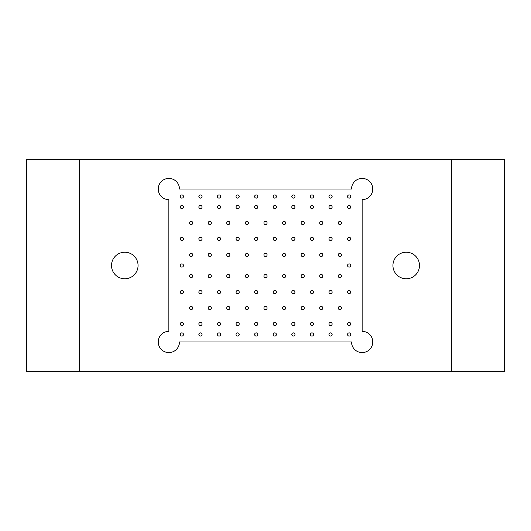 <?xml version="1.0" encoding="UTF-8"?>
<svg xmlns="http://www.w3.org/2000/svg" width="531" height="531" viewBox="0 0 531 531"><rect width="100%" height="100%" fill="white"/><g stroke="black" fill="none" stroke-linecap="round" stroke-linejoin="round"><path stroke-width="0.8" d="M79.65 159.3L26.55 159.3L26.55 371.7L504.45 371.7L504.45 159.3L79.65 159.3L79.65 371.7M179.478 341.964L351.522 341.964A10.62 10.62 0 0 0 362.142 352.584A10.62 10.62 0 0 0 372.762 341.964A10.62 10.62 0 0 0 362.142 331.344L362.142 199.656A10.62 10.62 0 0 0 372.762 189.036A10.62 10.62 0 0 0 362.142 178.416A10.62 10.62 0 0 0 351.522 189.036L179.478 189.036A10.62 10.62 0 0 0 168.858 178.416A10.62 10.62 0 0 0 158.238 189.036A10.62 10.62 0 0 0 168.858 199.656L168.858 331.344A10.62 10.62 0 0 0 158.238 341.964A10.62 10.62 0 0 0 168.858 352.584A10.62 10.62 0 0 0 179.478 341.964M406.215 278.775A13.275 13.275 0 0 1 394.719 258.862A13.275 13.275 0 0 1 417.711 258.862A13.275 13.275 0 0 1 406.215 278.775M124.785 278.775A13.275 13.275 0 0 1 113.289 258.862A13.275 13.275 0 0 1 136.281 258.862A13.275 13.275 0 0 1 124.785 278.775M350.725 196.53A1.593 1.593 0 0 1 348.336 197.904A1.593 1.593 0 0 1 348.336 195.149A1.593 1.593 0 0 1 350.725 196.53M183.46 238.89A1.593 1.593 0 0 1 181.071 240.271A1.593 1.593 0 0 1 181.071 237.516A1.593 1.593 0 0 1 183.46 238.89M202.045 238.89A1.593 1.593 0 0 1 199.656 240.271A1.593 1.593 0 0 1 199.656 237.516A1.593 1.593 0 0 1 202.045 238.89M220.63 238.89A1.593 1.593 0 0 1 218.241 240.271A1.593 1.593 0 0 1 218.241 237.516A1.593 1.593 0 0 1 220.63 238.89M239.215 238.89A1.593 1.593 0 0 1 236.826 240.271A1.593 1.593 0 0 1 236.826 237.516A1.593 1.593 0 0 1 239.215 238.89M257.8 238.89A1.593 1.593 0 0 1 255.411 240.271A1.593 1.593 0 0 1 255.411 237.516A1.593 1.593 0 0 1 257.8 238.89M276.385 238.89A1.593 1.593 0 0 1 273.996 240.271A1.593 1.593 0 0 1 273.996 237.516A1.593 1.593 0 0 1 276.385 238.89M294.97 238.89A1.593 1.593 0 0 1 292.581 240.271A1.593 1.593 0 0 1 292.581 237.516A1.593 1.593 0 0 1 294.97 238.89M313.555 238.89A1.593 1.593 0 0 1 311.166 240.271A1.593 1.593 0 0 1 311.166 237.516A1.593 1.593 0 0 1 313.555 238.89M332.14 238.89A1.593 1.593 0 0 1 329.751 240.271A1.593 1.593 0 0 1 329.751 237.516A1.593 1.593 0 0 1 332.14 238.89M350.725 238.89A1.593 1.593 0 0 1 348.336 240.271A1.593 1.593 0 0 1 348.336 237.516A1.593 1.593 0 0 1 350.725 238.89M183.46 196.53A1.593 1.593 0 0 1 181.071 197.904A1.593 1.593 0 0 1 181.071 195.149A1.593 1.593 0 0 1 183.46 196.53M183.46 207.03A1.593 1.593 0 0 1 181.071 208.411A1.593 1.593 0 0 1 181.071 205.656A1.593 1.593 0 0 1 183.46 207.03M202.045 196.53A1.593 1.593 0 0 1 199.656 197.904A1.593 1.593 0 0 1 199.656 195.149A1.593 1.593 0 0 1 202.045 196.53M202.045 207.03A1.593 1.593 0 0 1 199.656 208.411A1.593 1.593 0 0 1 199.656 205.656A1.593 1.593 0 0 1 202.045 207.03M220.63 196.53A1.593 1.593 0 0 1 218.241 197.904A1.593 1.593 0 0 1 218.241 195.149A1.593 1.593 0 0 1 220.63 196.53M220.63 207.03A1.593 1.593 0 0 1 218.241 208.411A1.593 1.593 0 0 1 218.241 205.656A1.593 1.593 0 0 1 220.63 207.03M239.215 196.53A1.593 1.593 0 0 1 236.826 197.904A1.593 1.593 0 0 1 236.826 195.149A1.593 1.593 0 0 1 239.215 196.53M239.215 207.03A1.593 1.593 0 0 1 236.826 208.411A1.593 1.593 0 0 1 236.826 205.656A1.593 1.593 0 0 1 239.215 207.03M257.8 196.53A1.593 1.593 0 0 1 255.411 197.904A1.593 1.593 0 0 1 255.411 195.149A1.593 1.593 0 0 1 257.8 196.53M257.8 207.03A1.593 1.593 0 0 1 255.411 208.411A1.593 1.593 0 0 1 255.411 205.656A1.593 1.593 0 0 1 257.8 207.03M276.385 196.53A1.593 1.593 0 0 1 273.996 197.904A1.593 1.593 0 0 1 273.996 195.149A1.593 1.593 0 0 1 276.385 196.53M276.385 207.03A1.593 1.593 0 0 1 273.996 208.411A1.593 1.593 0 0 1 273.996 205.656A1.593 1.593 0 0 1 276.385 207.03M294.97 196.53A1.593 1.593 0 0 1 292.581 197.904A1.593 1.593 0 0 1 292.581 195.149A1.593 1.593 0 0 1 294.97 196.53M294.97 207.03A1.593 1.593 0 0 1 292.581 208.411A1.593 1.593 0 0 1 292.581 205.656A1.593 1.593 0 0 1 294.97 207.03M313.555 196.53A1.593 1.593 0 0 1 311.166 197.904A1.593 1.593 0 0 1 311.166 195.149A1.593 1.593 0 0 1 313.555 196.53M313.555 207.03A1.593 1.593 0 0 1 311.166 208.411A1.593 1.593 0 0 1 311.166 205.656A1.593 1.593 0 0 1 313.555 207.03M332.14 196.53A1.593 1.593 0 0 1 329.751 197.904A1.593 1.593 0 0 1 329.751 195.149A1.593 1.593 0 0 1 332.14 196.53M332.14 207.03A1.593 1.593 0 0 1 329.751 208.411A1.593 1.593 0 0 1 329.751 205.656A1.593 1.593 0 0 1 332.14 207.03M192.753 254.926A1.593 1.593 0 0 1 190.363 256.307A1.593 1.593 0 0 1 190.363 253.552A1.593 1.593 0 0 1 192.753 254.926M192.753 222.96A1.593 1.593 0 0 1 190.363 224.341A1.593 1.593 0 0 1 190.363 221.586A1.593 1.593 0 0 1 192.753 222.96M211.338 254.926A1.593 1.593 0 0 1 208.948 256.307A1.593 1.593 0 0 1 208.948 253.552A1.593 1.593 0 0 1 211.338 254.926M211.338 222.96A1.593 1.593 0 0 1 208.948 224.341A1.593 1.593 0 0 1 208.948 221.586A1.593 1.593 0 0 1 211.338 222.96M229.923 254.926A1.593 1.593 0 0 1 227.534 256.307A1.593 1.593 0 0 1 227.534 253.552A1.593 1.593 0 0 1 229.923 254.926M229.923 222.96A1.593 1.593 0 0 1 227.534 224.341A1.593 1.593 0 0 1 227.534 221.586A1.593 1.593 0 0 1 229.923 222.96M248.508 254.926A1.593 1.593 0 0 1 246.118 256.307A1.593 1.593 0 0 1 246.118 253.552A1.593 1.593 0 0 1 248.508 254.926M248.508 222.96A1.593 1.593 0 0 1 246.118 224.341A1.593 1.593 0 0 1 246.118 221.586A1.593 1.593 0 0 1 248.508 222.96M267.093 254.926A1.593 1.593 0 0 1 264.703 256.307A1.593 1.593 0 0 1 264.703 253.552A1.593 1.593 0 0 1 267.093 254.926M267.093 222.96A1.593 1.593 0 0 1 264.703 224.341A1.593 1.593 0 0 1 264.703 221.586A1.593 1.593 0 0 1 267.093 222.96M285.678 254.926A1.593 1.593 0 0 1 283.288 256.307A1.593 1.593 0 0 1 283.288 253.552A1.593 1.593 0 0 1 285.678 254.926M285.678 222.96A1.593 1.593 0 0 1 283.288 224.341A1.593 1.593 0 0 1 283.288 221.586A1.593 1.593 0 0 1 285.678 222.96M304.263 254.926A1.593 1.593 0 0 1 301.873 256.307A1.593 1.593 0 0 1 301.873 253.552A1.593 1.593 0 0 1 304.263 254.926M304.263 222.96A1.593 1.593 0 0 1 301.873 224.341A1.593 1.593 0 0 1 301.873 221.586A1.593 1.593 0 0 1 304.263 222.96M322.848 254.926A1.593 1.593 0 0 1 320.458 256.307A1.593 1.593 0 0 1 320.458 253.552A1.593 1.593 0 0 1 322.848 254.926M322.848 222.96A1.593 1.593 0 0 1 320.458 224.341A1.593 1.593 0 0 1 320.458 221.586A1.593 1.593 0 0 1 322.848 222.96M341.433 254.926A1.593 1.593 0 0 1 339.043 256.307A1.593 1.593 0 0 1 339.043 253.552A1.593 1.593 0 0 1 341.433 254.926M341.433 222.96A1.593 1.593 0 0 1 339.043 224.341A1.593 1.593 0 0 1 339.043 221.586A1.593 1.593 0 0 1 341.433 222.96M350.725 207.03A1.593 1.593 0 0 1 348.336 208.411A1.593 1.593 0 0 1 348.336 205.656A1.593 1.593 0 0 1 350.725 207.03M350.725 323.97A1.593 1.593 0 0 0 348.336 322.589A1.593 1.593 0 0 0 348.336 325.344A1.593 1.593 0 0 0 350.725 323.97M341.433 308.04A1.593 1.593 0 0 0 339.043 306.659A1.593 1.593 0 0 0 339.043 309.414A1.593 1.593 0 0 0 341.433 308.04M350.725 292.11A1.593 1.593 0 0 0 348.336 290.729A1.593 1.593 0 0 0 348.336 293.484A1.593 1.593 0 0 0 350.725 292.11M350.725 334.47A1.593 1.593 0 0 0 348.336 333.096A1.593 1.593 0 0 0 348.336 335.851A1.593 1.593 0 0 0 350.725 334.47M332.14 292.11A1.593 1.593 0 0 0 329.751 290.729A1.593 1.593 0 0 0 329.751 293.484A1.593 1.593 0 0 0 332.14 292.11M313.555 292.11A1.593 1.593 0 0 0 311.166 290.729A1.593 1.593 0 0 0 311.166 293.484A1.593 1.593 0 0 0 313.555 292.11M294.97 292.11A1.593 1.593 0 0 0 292.581 290.729A1.593 1.593 0 0 0 292.581 293.484A1.593 1.593 0 0 0 294.97 292.11M276.385 292.11A1.593 1.593 0 0 0 273.996 290.729A1.593 1.593 0 0 0 273.996 293.484A1.593 1.593 0 0 0 276.385 292.11M257.8 292.11A1.593 1.593 0 0 0 255.411 290.729A1.593 1.593 0 0 0 255.411 293.484A1.593 1.593 0 0 0 257.8 292.11M239.215 292.11A1.593 1.593 0 0 0 236.826 290.729A1.593 1.593 0 0 0 236.826 293.484A1.593 1.593 0 0 0 239.215 292.11M220.63 292.11A1.593 1.593 0 0 0 218.241 290.729A1.593 1.593 0 0 0 218.241 293.484A1.593 1.593 0 0 0 220.63 292.11M202.045 292.11A1.593 1.593 0 0 0 199.656 290.729A1.593 1.593 0 0 0 199.656 293.484A1.593 1.593 0 0 0 202.045 292.11M183.46 292.11A1.593 1.593 0 0 0 181.071 290.729A1.593 1.593 0 0 0 181.071 293.484A1.593 1.593 0 0 0 183.46 292.11M332.14 323.97A1.593 1.593 0 0 0 329.751 322.589A1.593 1.593 0 0 0 329.751 325.344A1.593 1.593 0 0 0 332.14 323.97M332.14 334.47A1.593 1.593 0 0 0 329.751 333.096A1.593 1.593 0 0 0 329.751 335.851A1.593 1.593 0 0 0 332.14 334.47M313.555 323.97A1.593 1.593 0 0 0 311.166 322.589A1.593 1.593 0 0 0 311.166 325.344A1.593 1.593 0 0 0 313.555 323.97M313.555 334.47A1.593 1.593 0 0 0 311.166 333.096A1.593 1.593 0 0 0 311.166 335.851A1.593 1.593 0 0 0 313.555 334.47M294.97 323.97A1.593 1.593 0 0 0 292.581 322.589A1.593 1.593 0 0 0 292.581 325.344A1.593 1.593 0 0 0 294.97 323.97M294.97 334.47A1.593 1.593 0 0 0 292.581 333.096A1.593 1.593 0 0 0 292.581 335.851A1.593 1.593 0 0 0 294.97 334.47M276.385 323.97A1.593 1.593 0 0 0 273.996 322.589A1.593 1.593 0 0 0 273.996 325.344A1.593 1.593 0 0 0 276.385 323.97M276.385 334.47A1.593 1.593 0 0 0 273.996 333.096A1.593 1.593 0 0 0 273.996 335.851A1.593 1.593 0 0 0 276.385 334.47M257.8 323.97A1.593 1.593 0 0 0 255.411 322.589A1.593 1.593 0 0 0 255.411 325.344A1.593 1.593 0 0 0 257.8 323.97M257.8 334.47A1.593 1.593 0 0 0 255.411 333.096A1.593 1.593 0 0 0 255.411 335.851A1.593 1.593 0 0 0 257.8 334.47M239.215 323.97A1.593 1.593 0 0 0 236.826 322.589A1.593 1.593 0 0 0 236.826 325.344A1.593 1.593 0 0 0 239.215 323.97M239.215 334.47A1.593 1.593 0 0 0 236.826 333.096A1.593 1.593 0 0 0 236.826 335.851A1.593 1.593 0 0 0 239.215 334.47M220.63 323.97A1.593 1.593 0 0 0 218.241 322.589A1.593 1.593 0 0 0 218.241 325.344A1.593 1.593 0 0 0 220.63 323.97M220.63 334.47A1.593 1.593 0 0 0 218.241 333.096A1.593 1.593 0 0 0 218.241 335.851A1.593 1.593 0 0 0 220.63 334.47M202.045 323.97A1.593 1.593 0 0 0 199.656 322.589A1.593 1.593 0 0 0 199.656 325.344A1.593 1.593 0 0 0 202.045 323.97M202.045 334.47A1.593 1.593 0 0 0 199.656 333.096A1.593 1.593 0 0 0 199.656 335.851A1.593 1.593 0 0 0 202.045 334.47M183.46 323.97A1.593 1.593 0 0 0 181.071 322.589A1.593 1.593 0 0 0 181.071 325.344A1.593 1.593 0 0 0 183.46 323.97M183.46 334.47A1.593 1.593 0 0 0 181.071 333.096A1.593 1.593 0 0 0 181.071 335.851A1.593 1.593 0 0 0 183.46 334.47M341.433 276.074A1.593 1.593 0 0 0 339.043 274.693A1.593 1.593 0 0 0 339.043 277.447A1.593 1.593 0 0 0 341.433 276.074M322.848 308.04A1.593 1.593 0 0 0 320.458 306.659A1.593 1.593 0 0 0 320.458 309.414A1.593 1.593 0 0 0 322.848 308.04M322.848 276.074A1.593 1.593 0 0 0 320.458 274.693A1.593 1.593 0 0 0 320.458 277.447A1.593 1.593 0 0 0 322.848 276.074M304.263 308.04A1.593 1.593 0 0 0 301.873 306.659A1.593 1.593 0 0 0 301.873 309.414A1.593 1.593 0 0 0 304.263 308.04M304.263 276.074A1.593 1.593 0 0 0 301.873 274.693A1.593 1.593 0 0 0 301.873 277.447A1.593 1.593 0 0 0 304.263 276.074M285.678 308.04A1.593 1.593 0 0 0 283.288 306.659A1.593 1.593 0 0 0 283.288 309.414A1.593 1.593 0 0 0 285.678 308.04M285.678 276.074A1.593 1.593 0 0 0 283.288 274.693A1.593 1.593 0 0 0 283.288 277.447A1.593 1.593 0 0 0 285.678 276.074M267.093 308.04A1.593 1.593 0 0 0 264.703 306.659A1.593 1.593 0 0 0 264.703 309.414A1.593 1.593 0 0 0 267.093 308.04M267.093 276.074A1.593 1.593 0 0 0 264.703 274.693A1.593 1.593 0 0 0 264.703 277.447A1.593 1.593 0 0 0 267.093 276.074M248.508 308.04A1.593 1.593 0 0 0 246.118 306.659A1.593 1.593 0 0 0 246.118 309.414A1.593 1.593 0 0 0 248.508 308.04M248.508 276.074A1.593 1.593 0 0 0 246.118 274.693A1.593 1.593 0 0 0 246.118 277.447A1.593 1.593 0 0 0 248.508 276.074M229.923 308.04A1.593 1.593 0 0 0 227.534 306.659A1.593 1.593 0 0 0 227.534 309.414A1.593 1.593 0 0 0 229.923 308.04M229.923 276.074A1.593 1.593 0 0 0 227.534 274.693A1.593 1.593 0 0 0 227.534 277.447A1.593 1.593 0 0 0 229.923 276.074M211.338 308.04A1.593 1.593 0 0 0 208.948 306.659A1.593 1.593 0 0 0 208.948 309.414A1.593 1.593 0 0 0 211.338 308.04M211.338 276.074A1.593 1.593 0 0 0 208.948 274.693A1.593 1.593 0 0 0 208.948 277.447A1.593 1.593 0 0 0 211.338 276.074M192.753 308.04A1.593 1.593 0 0 0 190.363 306.659A1.593 1.593 0 0 0 190.363 309.414A1.593 1.593 0 0 0 192.753 308.04M192.753 276.074A1.593 1.593 0 0 0 190.363 274.693A1.593 1.593 0 0 0 190.363 277.447A1.593 1.593 0 0 0 192.753 276.074M183.46 265.5A1.593 1.593 0 0 0 181.071 264.119A1.593 1.593 0 0 0 181.071 266.881A1.593 1.593 0 0 0 183.46 265.5M350.725 265.5A1.593 1.593 0 0 0 348.336 264.119A1.593 1.593 0 0 0 348.336 266.881A1.593 1.593 0 0 0 350.725 265.5M451.35 159.3L451.35 371.7"/></g></svg>
